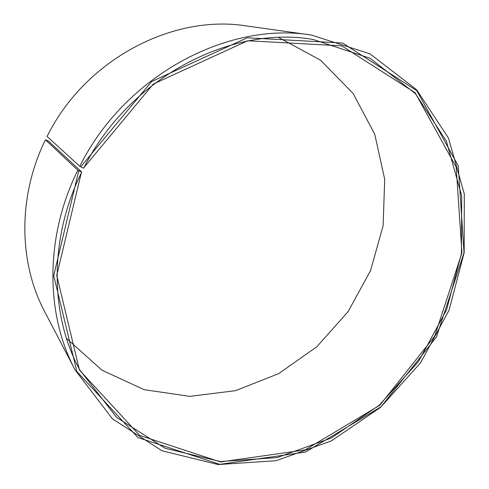 <?xml version="1.0" encoding="UTF-8"?>
<svg xmlns="http://www.w3.org/2000/svg" width="489" height="489" viewBox="0 0 489 489"><rect width="100%" height="100%" fill="white"/><g stroke="black" fill="none" stroke-linecap="round" stroke-linejoin="round"><path stroke-width="0.73" d="M79.793 166.309C124.744 75.673 227.654 21.241 311.371 35.049L246.352 25.929C172.538 13.967 84.854 59.762 47.085 136.474L79.793 166.309L83.662 168.228C128.167 78.521 230.362 25 312.991 39.438L370.032 58.252L415.442 93.68L446.384 141.156L461.689 195.918L461.445 253.491L446.573 309.849L418.56 361.463L379.33 405.155L331.218 438.065L277.061 457.6L220.337 461.543L165.233 448.315L116.633 417.41L79.78 369.977C49.915 315.295 48.79 238.247 81.736 172.061L48.631 141.242L45.434 139.781L77.83 170.215L81.736 172.061M278.73 37.512L320.619 60.251L353.15 93.521L374.739 134.243L384.709 179.274L383.119 225.643L370.558 270.606L348.034 311.701L316.872 346.701L278.718 373.614L235.57 390.662L189.799 396.365L144.2 389.684L101.95 370.185L66.48 338.345M311.371 35.049L369.947 53.821L416.634 89.744L448.486 138.094L464.299 193.95L464.171 252.691L449.067 310.197L420.522 362.844L380.497 407.392L331.383 440.907L276.083 460.717L218.155 464.55L161.926 450.754L112.433 418.816L75.098 369.922L44.707 311.725C18.668 262.844 17.573 196.309 45.434 139.781M75.098 369.922C45.489 314.476 44.664 236.921 77.83 170.215M80.722 166.835L151.566 81.584L247.257 37.769L342.624 43.05L416.805 90.661L458.272 165.905L464.024 252.734L436.469 336.964L381.053 406.769L305.411 452.087L219.793 464.336L137.935 437.569L76.865 371.506L53.723 275.588L78.766 170.734M83.436 168.149L153.295 84.059L247.666 40.758L341.799 45.85L415.118 92.745L456.182 167.024L461.934 252.844L434.721 336.139L379.91 405.173L305.099 449.935L220.478 461.958L139.658 435.406L79.469 370.087L56.736 275.405L81.504 171.987"/></g></svg>
